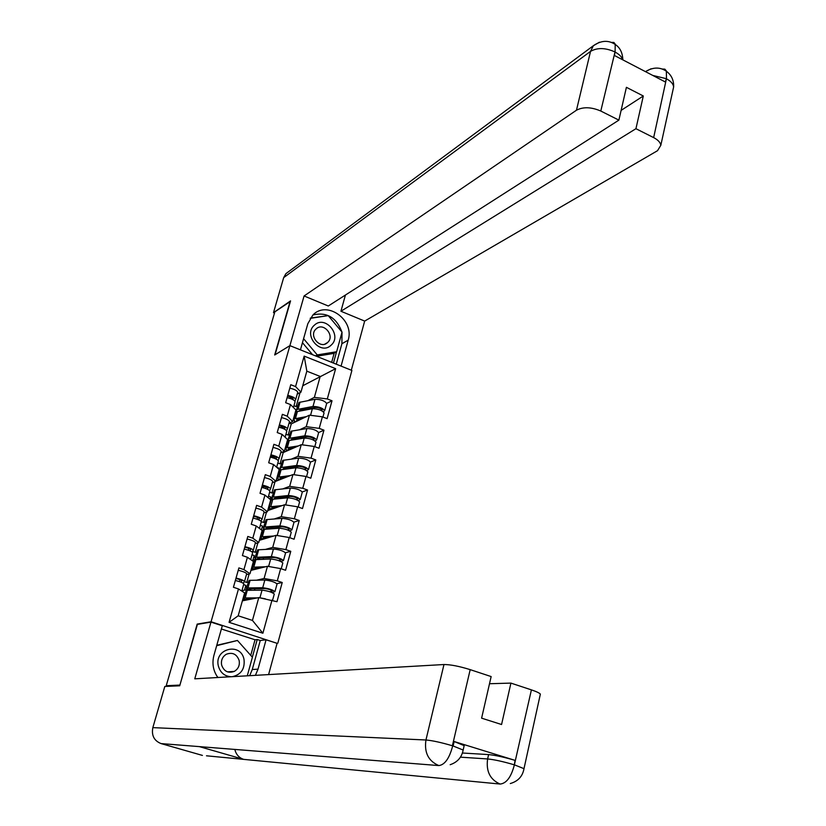<?xml version="1.0" encoding="UTF-8"?>
<svg xmlns="http://www.w3.org/2000/svg" width="826" height="826" viewBox="0 0 826 826"><rect width="100%" height="100%" fill="white"/><g stroke="black" fill="none" stroke-linecap="round" stroke-linejoin="round"><path stroke-width="1.24" d="M277.815 643.175L351.897 370.44L289.895 345.64L211.064 621.761L276.916 643.268M276.793 467.382L278.765 468.105L278.538 468.91M268.522 496.147L270.67 496.922L270.03 499.234M260.324 525.315L262.492 526.069L261.408 529.92M252.023 554.804L254.212 555.557L252.89 560.255M302.739 385.773L335.635 368.664L304.154 356.109L295.563 386.578L290.773 384.709L285.672 402.706L290.494 404.564L295.935 409.995L292.703 421.518L289.007 423.304M335.635 368.664L327.313 398.948L332.011 400.786L326.662 403.377M289.544 434.414L288.14 435.065L291.279 423.893L309.44 415.168L322.398 416.831L327.117 418.648L332.011 400.786M322.398 416.831L319.218 428.374L323.957 430.181L318.63 432.556M281.449 463.283L280.055 463.861L283.225 452.565L301.242 444.687L314.241 446.463L319.001 448.26L323.957 430.181M314.241 446.463L311.03 458.151L315.811 459.927L310.493 462.064M275.946 481.228L292.951 474.547L306.002 476.457L310.793 478.213L315.811 459.927M306.002 476.457L302.75 488.28L307.561 490.035L302.264 491.924M267.707 510.602L284.557 504.758L297.649 506.803L302.492 508.537L307.561 490.035M297.649 506.803L294.366 518.769L299.219 520.494L293.932 522.135M259.364 540.328L276.07 535.331L289.203 537.509L294.087 539.223L299.219 520.494M289.203 537.509L285.879 549.62L290.773 551.314L285.486 552.718M250.928 570.394L267.479 566.285L280.664 568.598L285.579 570.27L290.773 551.314M280.664 568.598L277.288 580.854L282.224 582.516L276.916 583.652M242.39 600.822L258.786 597.601L276.968 601.7L282.224 582.516M272.012 600.058L262.885 633.232L229.07 622.339L238.487 588.938L244.61 592.903L238.187 615.793L252.446 620.419L258.786 597.601M290.494 404.564L287.211 416.18L282.378 414.332L277.226 432.556L282.079 434.373L278.765 446.133L273.891 444.316L268.677 462.756L273.571 464.553L270.216 476.447L265.311 474.661L260.025 493.318L264.96 495.084L261.563 507.123L256.618 505.367L251.269 524.252L256.246 525.986L252.808 538.18L247.81 536.456L242.4 555.568L247.418 557.271L243.938 569.61L238.91 567.916L233.428 587.265L238.487 588.938M299.735 429.685L306.24 426.67L309.44 415.168M282.368 426.515L280.21 427.548M291.279 423.893L289.327 423.149M288.14 435.065L285.941 434.239M306.24 426.67L319.218 428.374M287.211 416.18L292.703 421.518M291.402 459.091L298.01 456.313L301.242 444.687M282.079 434.373L287.634 439.577L284.361 451.244L280.695 452.855M273.241 456.128L270.711 457.232M283.225 452.565L282.213 452.183M280.055 463.861L277.835 463.045M298.01 456.313L311.03 458.151M278.765 446.133L284.361 451.244M273.251 492.482L271.868 492.998L275.058 481.661M282.957 488.837L289.678 486.318L292.951 474.547M273.571 464.553L279.24 469.519L275.925 481.321L272.291 482.745M263.814 486.08L262.09 486.751M271.868 492.998L269.637 492.193M289.678 486.318L302.75 488.28M270.216 476.447L275.925 481.321M264.97 522.022L263.597 522.466L266.519 512.058M274.377 518.934L281.253 516.673L284.557 504.758M264.96 495.084L270.732 499.813L267.376 511.759L263.783 512.998M263.597 522.466L261.315 521.671M281.253 516.673L294.366 518.769M261.563 507.123L267.376 511.759M256.587 551.902L255.224 552.284L257.888 542.806M265.652 549.362L272.725 547.39L276.07 535.331M256.246 525.986L262.131 530.468L258.734 542.558L255.172 543.611M255.224 552.284L252.519 551.355M272.725 547.39L285.879 549.62M252.808 538.18L258.734 542.558M248.099 582.134L246.757 582.444L249.142 573.936M256.772 580.151L264.093 578.479L267.479 566.285M247.418 557.271L253.417 561.504L249.989 573.74L246.458 574.597M246.757 582.444L244.444 581.669L243.133 583.197M264.093 578.479L277.288 580.854M243.938 569.61L249.989 573.74M243.629 584.643L245.838 585.376L244.496 590.136M252.446 620.419L262.885 633.232M229.07 622.339L238.187 615.793M197.858 624.301L197.177 624.084L179.892 685.177M179.603 685.084L166.232 685.704L168.236 686.313M290.401 301.428L274.841 311.856L166.232 685.704M290.143 301.314L274.686 354.984L289.895 345.64L304.082 295.966L576.465 110.219L590.528 51.388L283.679 277.629L273.489 312.651L290.556 300.891L275.048 354.757M197.177 624.084L211.064 621.761M307.953 400.62L314.376 397.368L320.189 376.45L306.838 371.173L300.953 392.144L297.226 394.095M297.556 405.865L296.131 406.588L300.055 392.608M291.248 397.244L289.399 398.204M296.131 406.588L293.953 405.742M314.376 397.368L327.313 398.948M295.563 386.578L300.953 392.144M304.154 356.109L306.838 371.173M245.446 586.78L246.891 586.46M253.768 557.116L255.234 556.724M262.007 527.793L263.484 527.318M270.154 498.79L271.826 498.181M279.178 469.726L280.2 469.302M287.149 441.332L287.706 441.074M295.027 413.248L295.553 412.99M235.348 580.482C240.294 581.7 243.123 582.846 243.835 583.93L243.804 584.034M236.04 578.045C240.986 579.263 243.804 580.42 244.517 581.514L244.455 581.649M238.239 570.27C243.174 571.489 245.993 572.645 246.695 573.76L246.664 573.874M240.81 582.103L241.853 580.802C241.213 580.007 239.23 579.253 235.895 578.541M247.046 599.903L246.148 599.057L246.613 598.736L253.159 598.705M257.289 597.89L244.166 597.931L243.546 598.365L246.138 600.079M274.253 594.162L274.284 594.049C271.981 592.159 267.892 590.858 262.038 590.156L246.303 590.311L243.587 598.22M250.278 590.208L248.936 589.093L249.4 588.752L264.898 588.597C268.45 589.021 270.918 589.805 272.312 590.951L269.71 591.705M272.095 592.583L274.944 591.643C272.642 589.743 268.564 588.442 262.709 587.751L246.964 587.947L246.344 588.401L249.431 590.218M277.03 584.065L277.061 583.941C274.779 582.01 270.701 580.709 264.847 580.028L249.091 580.358L246.385 588.246M254.553 590.187L254.976 588.659M250.608 590.208L251.032 588.68M244.248 600.45L244.548 599.387M247.119 590.229L247.335 589.444M241.925 590.693L246.427 589.723L246.654 588.928M243.587 598.52L242.999 598.633M243.371 600.626L243.856 598.871M265.322 598.809L260.562 597.931M247.945 599.728L248.234 598.685M242.627 599.965L243.608 599.769M232.405 676.67C241.151 674.584 245.023 668.833 244.011 659.406C240.769 641.843 213.851 648.586 218.363 666.024C220.346 672.777 224.651 676.349 231.301 676.731M221.626 665.033C223.949 671.393 228.172 673.52 234.285 671.404C238.301 668.967 239.922 665.343 239.158 660.511C236.763 654.058 232.478 651.982 226.283 654.275C222.421 656.732 220.872 660.325 221.626 665.033M216.773 645.302L237.454 640.46L252.405 657.238L247.273 675.813M218.105 677.496L216.908 676.153M216.67 645.684L237.454 640.46M314.386 325.186C302.781 334.85 320.467 355.872 331.123 345.165C342.542 335.511 325.134 314.654 314.386 325.186M316.131 328.903L315.966 329.047C308.346 335.8 320.385 349.77 327.571 342.553L327.602 342.522C335.387 335.893 323.451 321.696 316.131 328.903M310.225 318.351L328.232 315.625L342.036 332.145L336.636 351.731L333.518 353.476L316.492 356.274M312.579 354.715L302.45 342.687M336.636 351.731L317.256 354.912L303.586 338.681M315.532 355.892L317.256 354.912M204.074 746.993L161.07 743.586C154.09 740.767 151.354 735.45 152.841 727.623L164.808 686.468L179.717 685.797L197.404 624.384L210.96 622.123L222.308 625.757L213.924 655.369C211.869 663.423 213.17 670.805 217.837 677.506M255.399 675.348L258.022 669.143L266.065 639.789L277.092 643.33L268.595 674.594M210.96 622.123L194.771 678.827L443.975 664.527C450.531 664.548 459.266 666.252 470.19 669.638L491.15 676.566L481.61 718.166L501.568 724.516L510.912 683.102L531.407 689.875C536.446 691.568 539.43 692.983 540.359 694.108L540.152 695.038M250.743 655.379L255.048 639.768L257.216 639.51L260.262 640.48L266.065 639.789M255.048 639.768L221.389 629.009M206.479 755.8L243.67 759.373C239.034 757.803 236.081 754.489 234.811 749.419M161.07 743.586L202.411 755.408M452.565 746.374C449.323 758.423 444.749 764.824 438.843 765.578L199.355 746.621L243.67 759.373L500.102 784.05C506.338 783.471 511.057 777.235 514.257 765.341L531.407 689.875M462.415 753.013L488.61 754.592C495.455 755.253 504.273 757.184 515.063 760.364L454.155 741.521L464.171 745.62L464.026 746.239M510.912 683.102L489.508 683.732M249.669 675.678L252.271 669.535L258.022 669.143M260.262 640.48L252.271 669.535M252.343 657.176L257.216 639.51M463.045 750.638L463.149 750.039L453.113 745.981L454.155 741.521M342.005 332.269L341.902 343.73L348.18 340.178C354.819 319.982 326.735 299.848 312.806 315.14L307.819 323.73L300.427 349.852M348.18 340.178L341.066 366.114M351.318 370.203L364.669 321.087L340.931 311.247L635.937 128.701L653.655 137.612L666.479 78.439L665.322 81.97L614.451 55.497L615.081 51.625M345.423 295.037L340.931 311.247M621.111 110.395L643.309 95.992L626.407 87.319L618.88 120.131L328.283 306.002L304.082 295.966M364.669 321.087L657.517 150.693L660.821 145.304C660.397 142.444 658.002 139.873 653.655 137.612M283.679 277.629L285.899 273.654L288.656 271.609M274.49 313.064L273.489 312.651M618.88 120.131L600.791 111.035C591.282 106.977 583.166 106.699 576.465 110.219M643.309 95.992L635.937 128.701M341.943 332.042C336.43 317.463 326.776 311.763 313.002 314.943M341.902 343.73L336.275 364.194M327.808 315.687L310.39 318.093M333.446 363.058L336.554 351.783M331.66 362.346L334.21 353.094M652.736 75.424L666.066 78.615M662.08 69.023L664.837 69.157L666.334 70.891L666.489 78.408M611.302 42.415L613.873 42.446L615.215 44.119L615.091 51.615L600.791 111.035M244.238 549.083C249.153 550.281 251.951 551.479 252.632 552.656L252.591 552.78M244.919 546.688C249.834 547.886 252.622 549.073 253.303 550.271L252.054 551.944M247.088 539.006C252.002 540.194 254.79 541.402 255.451 542.61L255.42 542.734M249.772 550.766L250.66 549.569C250.041 548.701 248.079 547.927 244.764 547.235M253.014 518.067C257.908 519.255 260.675 520.483 261.315 521.753L261.284 521.887M253.685 515.692C258.579 516.88 261.346 518.109 261.987 519.399L260.84 521.051M255.833 508.104C260.717 509.281 263.473 510.53 264.113 511.831L264.072 511.975M253.458 516.508L255.544 516.756M258.61 519.802L259.354 518.697C258.765 517.768 256.814 516.973 253.52 516.312M261.697 487.423C266.561 488.589 269.297 489.859 269.906 491.222L269.865 491.377M262.358 485.079C267.221 486.246 269.957 487.516 270.567 488.889L269.513 490.53M264.475 477.583C269.338 478.739 272.064 480.02 272.663 481.424L272.621 481.568M261.894 486.72L265.869 486.741M267.314 489.199L267.954 488.197C267.376 487.206 265.456 486.39 262.172 485.75M271.589 457.439L274.759 456.695M270.267 457.139C275.099 458.296 277.815 459.597 278.393 461.053L278.352 461.218M270.918 454.827C275.76 455.973 278.465 457.284 279.043 458.75L278.063 460.361M273.024 447.413C277.846 448.559 280.551 449.881 281.119 451.368L281.067 451.533M275.905 458.957L276.452 458.058C275.894 457.005 273.984 456.169 270.721 455.549M282.172 428.147L283.339 426.928M278.734 427.218C283.545 428.353 286.23 429.696 286.777 431.244L286.725 431.409M279.384 424.936C284.196 426.061 286.87 427.403 287.417 428.962L286.498 430.553M281.459 417.605C286.261 418.741 288.935 420.093 289.472 421.663L289.42 421.838M284.392 429.076L284.836 428.281C284.309 427.156 282.42 426.299 279.167 425.71M255.523 569.259L254.728 568.391L255.203 568.02L261.439 567.782M265.6 566.75L252.787 567.204L252.147 567.71L254.48 569.517M282.791 563.084L282.833 562.96C280.582 560.926 276.534 559.615 270.68 559.006L254.893 559.677L252.198 567.534M258.321 559.46L257.495 558.541L258.734 558.056L273.509 557.498C277.051 557.87 279.508 558.665 280.861 559.894L278.672 560.617M280.892 561.494L283.483 560.575C281.243 558.541 277.185 557.23 271.341 556.631L255.554 557.333L254.914 557.86L256.752 559.512M285.538 553.11L285.569 552.966C283.339 550.901 279.302 549.579 273.447 549.011L257.66 549.827L254.966 557.684M263.164 559.285L263.556 557.88M259.219 559.429L259.612 558.025M252.808 569.93L253.128 568.804M255.719 559.553L255.874 558.985M254.852 559.687L255.203 558.428M254.532 559.811L251.992 560.493M251.92 570.147L252.426 568.35L251.434 568.598M272.611 567.183L270.267 566.77M256.535 569L256.845 567.906M251.011 570.095L252.002 569.847M263.917 538.965L263.215 538.087L263.7 537.664L269.679 537.241M273.891 535.991L261.305 536.828L260.655 537.406L262.782 539.306M291.237 532.378L291.279 532.233C289.079 530.075 285.063 528.743 279.219 528.237L263.391 529.394L260.706 537.22M266.426 529.084L265.941 528.351L267.201 527.783L282.017 526.781C285.559 527.081 287.985 527.897 289.317 529.208L287.551 529.91M289.678 530.839L291.919 529.889C289.73 527.711 285.713 526.379 279.869 525.883L264.041 527.071L263.38 527.669L264.785 529.198M293.942 522.517L293.984 522.362C291.805 520.163 287.799 518.821 281.955 518.356L266.117 519.657L263.432 527.473M273.984 527.329L270.66 527.556M271.682 528.733L271.899 527.979M267.727 529.001L268.078 527.731M261.264 539.76L261.594 538.583M263.339 529.404L263.659 528.289M262.658 530.24L262.069 530.426M260.366 540.028L260.768 538.604L259.767 538.903M265.032 538.635L265.353 537.499M272.239 509.033L271.609 508.135L272.105 507.66L277.887 507.071M282.12 505.605L269.72 506.813L269.049 507.453L271.073 509.435M298.3 500.535L300.261 499.554C298.114 497.252 294.128 495.899 288.295 495.507L272.425 497.169L271.754 497.83L272.828 499.245L271.114 500.112L269.111 507.247M274.562 499.08L274.304 498.512L275.574 497.871L290.422 496.426C293.963 496.663 296.369 497.489 297.67 498.883L296.245 499.565M302.254 492.286L302.295 492.12C300.179 489.787 296.193 488.434 290.36 488.063L274.48 489.849L271.816 497.624M284.939 496.953L280.664 498.501M276.132 498.935L276.452 497.779M279.704 498.594L277.237 497.706M269.627 509.941L269.968 508.713M271.733 499.472L272.012 498.491M270.876 500.959L270.36 501.145M268.718 510.251L269.008 509.198L267.996 509.549M299.57 502.032L299.621 501.878C297.474 499.585 293.488 498.233 287.655 497.83L272.817 499.255L270.763 506.617M273.416 508.62L273.757 507.443M280.468 479.452L279.9 478.533L280.406 478.006L286.023 477.263M290.298 475.59L278.042 477.149L277.36 477.851L279.281 479.916M307.819 472.049L307.861 471.873C305.775 469.447 301.82 468.084 295.987 467.774L280.076 469.88L277.422 477.624M282.678 469.436L283.845 468.301L298.733 466.422C302.264 466.607 304.66 467.433 305.919 468.91L304.784 469.55M306.766 470.583L308.501 469.581C306.405 467.144 302.45 465.781 296.627 465.482L280.716 467.619L280.024 468.342L280.861 469.664M310.462 462.415L310.514 462.23C308.439 459.772 304.495 458.399 298.671 458.12L282.74 460.371L280.086 468.115M295.388 466.845L291.795 468.301M284.443 469.22L284.733 468.187M286.044 469.013L284.64 468.497M277.887 480.464L278.238 479.194M280.035 469.891L280.272 469.044M278.992 472.007L278.476 472.224M276.968 480.825L277.164 480.133L276.142 480.536M281.718 478.956L282.058 477.727M288.615 450.211L288.088 449.261L288.615 448.694L294.087 447.806M298.392 445.926L286.261 447.816L285.569 448.58L287.407 450.738M315.966 442.406L316.017 442.22C313.973 439.669 310.049 438.286 304.226 438.079L288.284 440.63L285.631 448.353M290.752 440.134L292.022 439.06L306.942 436.778C310.473 436.902 312.847 437.739 314.076 439.287L313.178 439.886M315.098 440.97L316.637 439.948C314.603 437.398 310.679 436.014 304.856 435.808L288.904 438.399L288.202 439.184L288.852 440.444M318.578 432.886L318.63 432.69C316.606 430.109 312.693 428.725 306.88 428.539L290.917 431.234L288.274 438.947M305.424 437.006L302.419 438.348M292.652 439.845L292.91 438.926M286.054 451.326L286.426 450.005M288.233 440.65L288.439 439.938M287.025 443.386L286.498 443.624M285.125 451.729L282.853 452.431M289.916 449.633L290.267 448.363M287.107 397.647C291.898 398.762 294.552 400.145 295.068 401.777L295.016 401.963M287.747 395.386C292.528 396.501 295.181 397.884 295.698 399.526L294.83 401.095M289.792 388.148C294.572 389.263 297.215 390.646 297.732 392.309L297.68 392.495M292.765 399.536L293.137 398.844C292.631 397.667 290.752 396.79 287.51 396.212M291.051 398.772L291.785 397.502M296.668 421.301L296.72 419.711L302.089 418.699M306.425 416.614L294.397 418.834L293.684 419.66L295.45 421.89M324.019 413.103L324.071 412.907C322.078 410.243 318.186 408.849 312.373 408.715L296.389 411.73L293.757 419.401M298.795 411.162L300.106 410.171L315.057 407.466C318.578 407.538 320.942 408.395 322.14 410.016L321.448 410.563M323.296 411.699L324.69 410.667C322.698 407.992 318.805 406.599 312.992 406.475L297.009 409.51L296.286 410.367L296.802 411.555M326.6 403.697L326.662 403.491C324.69 400.786 320.798 399.381 314.985 399.288L298.991 402.438L296.369 410.109M315.098 407.466L312.6 408.684M300.778 410.801L300.994 410.006M294.128 422.52L294.51 421.146M296.338 411.751L296.503 411.152M294.965 415.086L294.438 415.344M298.021 420.651L298.392 419.329M239.984 579.676L239.437 581.607M269.906 591.592L272.343 592.407M262.709 587.751L264.847 580.028M247.986 587.854L250.123 580.255M259.911 597.807L262.038 590.156M245.188 597.859L247.325 590.229M515.063 760.364L514.268 765.32M470.19 669.638L452.39 745.764L453.113 745.981M152.841 727.623L425.948 739.993L443.975 664.527M460.423 757.163L487.619 758.949L488.61 754.592M500.102 784.05C490.086 779.651 485.925 771.278 487.619 758.949C494.227 759.59 503.055 761.531 514.082 764.762M438.843 765.578C428.405 761.107 424.099 752.579 425.948 739.993C432.463 740.561 441.27 742.491 452.39 745.764M523.89 769.285L523.994 768.676L514.784 764.979M614.647 51.801C605.272 47.681 597.229 47.536 590.528 51.388L593.378 45.719L599.439 42.209M645.426 71.614L651.095 68.775M672.953 90.024L673.634 86.936C673.252 83.911 670.929 81.237 666.644 78.924M622.556 59.709C621.968 57.077 619.531 54.547 615.246 52.11M248.822 548.361L248.296 550.209M257.547 517.437L257.051 519.193M266.178 486.875L265.704 488.548M274.635 456.902L274.253 458.265M282.874 427.692L282.699 428.343M271.341 556.631L273.447 549.011M256.576 557.199L258.683 549.693M268.605 566.481L270.68 559.006M253.809 567.08L255.926 559.543M289.017 529.466L289.172 528.929M279.869 525.883L281.955 518.356M265.074 526.905L267.149 519.482M277.195 535.516L279.219 528.237M262.338 536.673L264.423 529.218M297.37 499.172L297.536 498.574M288.295 495.507L290.36 488.063M273.468 496.963L275.523 489.622M285.682 504.934L287.655 497.83M305.62 469.23L305.796 468.59M296.627 465.482L298.671 458.12M281.759 467.361L283.793 460.113M294.066 474.702L295.987 467.774M279.085 476.912L281.119 469.633M313.766 439.639L313.952 438.947M304.856 435.808L306.88 428.539M289.957 438.11L291.97 430.945M302.357 444.832L304.226 438.079M287.314 447.547L289.327 440.351M321.82 410.388L322.026 409.655M312.992 406.475L314.985 399.288M298.062 409.19L300.045 402.107M310.545 415.313L312.373 408.715M295.45 418.514L297.443 411.4M243.835 583.93L241.811 591.096M246.695 573.76L244.517 581.514M274.944 591.643L277.061 583.941M272.58 600.244L274.284 594.049M227.491 671.858L234.285 671.404M324.897 344.101L327.602 342.522M450.16 764.711C457.439 762.233 461.765 757.339 463.149 750.039L464.171 745.62M510.303 783.544C518.067 781.282 522.631 776.326 523.994 768.676L540.359 694.108M285.899 273.654L593.378 45.719C601.183 40.319 608.504 39.927 615.349 44.542C620.089 47.702 622.577 52.792 622.835 59.854M666.499 71.315C660.067 66.896 653.067 67.009 645.478 71.645M666.51 71.346C671.559 75.187 673.933 80.38 673.634 86.936L660.821 145.304M252.632 552.656L250.681 559.574M255.451 542.61L253.303 550.271M261.315 521.753L259.447 528.423M264.113 511.831L261.987 519.399M269.906 491.222L268.099 497.655M272.663 481.424L270.567 488.889M278.393 461.053L276.648 467.248M281.119 451.368L279.043 458.75M286.777 431.244L285.104 437.202M289.472 421.663L287.417 428.962M283.483 560.575L285.569 552.966M281.222 568.784L282.833 562.96M291.919 529.889L293.984 522.362M289.771 537.705L291.279 532.233M300.261 499.554L302.295 492.12M298.207 506.999L299.621 501.878M308.501 469.581L310.514 462.23M306.549 476.654L307.861 471.873M316.637 439.948L318.63 432.69M314.789 446.67L316.017 442.22M295.068 401.777L293.447 407.517M297.732 392.309L295.698 399.526M324.69 410.667L326.662 403.491M322.935 417.037L324.071 412.907"/></g></svg>
